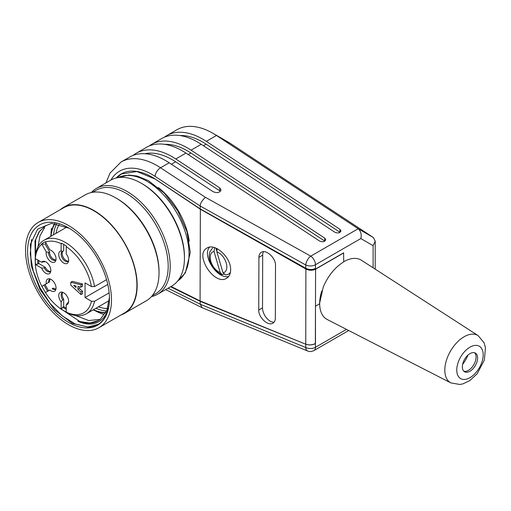 <?xml version="1.0" encoding="UTF-8"?>
<svg xmlns="http://www.w3.org/2000/svg" width="511" height="511" viewBox="0 0 511 511"><rect width="100%" height="100%" fill="white"/><g stroke="black" fill="none" stroke-linecap="round" stroke-linejoin="round"><path stroke-width="0.77" d="M46.303 283.777L41.934 286.301L42.694 285.86L42.023 286.505L45.422 292.573A1.079 0.62 -120 0 0 45.53 292.528L49.899 290.005A7.001 4.043 -120 0 0 55.725 289.871A7.001 4.043 -120 0 0 54.6 283.139A7.001 4.043 -120 0 0 49.337 278.802A7.001 4.043 -120 0 0 46.303 283.777L49.599 281.874L45.013 284.525L48.609 290.753M48.583 282.462A5.755 3.322 60 0 1 49.752 279.3A5.755 3.322 60 0 1 50.34 279.076M55.993 288.862A5.755 3.322 60 0 1 55.507 289.264A5.755 3.322 60 0 1 52.179 288.689L53.195 288.102A5.755 3.322 -120 0 0 55.967 288.887M50.308 279.083A5.755 3.322 -120 0 0 49.599 281.874M66.219 312.106A1.079 0.62 -120 0 0 66.232 311.953L66.232 304.818A7.001 4.043 -120 0 0 68.308 303.157A7.001 4.043 -120 0 0 67.184 296.425A7.001 4.043 -120 0 0 61.92 292.088A7.001 4.043 -120 0 0 58.759 295.103A7.001 4.043 -120 0 0 61.148 301.88L61.148 309.014L61.908 308.574L61.601 309.455L66.219 312.106A40.273 23.25 -120 0 0 91.443 301.26L85.043 297.568L85.043 282.883L91.443 286.582A40.273 23.25 -120 0 0 66.219 246.602L66.379 245.983L61.601 243.223L61.16 243.683A40.273 23.25 -120 0 0 45.422 242.125L45.402 241.62L42.023 243.568L41.845 244.188A40.273 23.25 -120 0 0 35.323 258.598L35.323 264.442A40.273 23.25 -120 0 0 41.845 286.377A1.079 0.62 -120 0 1 41.934 286.301L45.013 284.525M43.997 285.112L47.593 291.34M55.993 259.799A5.755 3.322 60 0 1 55.507 260.201A5.755 3.322 60 0 1 50.864 258.432A5.755 3.322 60 0 1 48.583 252.364L46.303 251.936A7.001 4.043 -120 0 0 49.612 260.687A7.001 4.043 -120 0 0 55.725 260.808A7.001 4.043 -120 0 0 54.805 254.44A7.001 4.043 -120 0 0 49.899 249.86L45.53 242.291A1.079 0.62 -120 0 0 45.422 242.125M45.013 243.836L46.067 243.23L45.013 243.836L49.599 251.776L48.583 252.364M49.599 251.776A5.755 3.322 -120 0 0 51.566 257.467A5.755 3.322 -120 0 0 55.967 259.831M43.997 244.424L42.694 243.932L41.934 244.367L46.303 251.936M68.576 261.044A5.755 3.322 60 0 1 68.091 261.447A5.755 3.322 60 0 1 62.336 258.125A5.755 3.322 60 0 1 62.336 251.482A5.755 3.322 60 0 1 62.668 251.329L61.148 250.978A7.001 4.043 -120 0 0 60.509 259.888A7.001 4.043 -120 0 0 68.308 262.054A7.001 4.043 -120 0 0 66.232 253.91L66.232 246.775A1.079 0.62 -120 0 0 66.219 246.602M63.69 244.43L63.69 250.741L62.668 251.329M63.051 251.105A5.755 3.322 -120 0 0 63.255 257.372A5.755 3.322 -120 0 0 68.551 261.076M62.668 243.843L61.908 243.402L61.148 243.843L61.148 250.978M35.323 264.442A1.079 0.62 -120 0 0 35.463 264.538L41.647 268.103A7.001 4.043 -120 0 0 46.322 273.564A7.001 4.043 -120 0 0 50.512 272.331A7.001 4.043 -120 0 0 49.388 265.599A7.001 4.043 -120 0 0 44.125 261.262A7.001 4.043 -120 0 0 41.647 262.232L44.872 261.606M44.24 261.971A5.755 3.322 60 0 1 44.54 261.76A5.755 3.322 60 0 1 45.128 261.536M50.781 271.322A5.755 3.322 60 0 1 50.289 271.724A5.755 3.322 60 0 1 44.24 267.841L41.647 268.103M38.772 260.572L38.772 263.51L45.255 267.253L44.24 267.841M45.255 267.253A5.755 3.322 -120 0 0 50.755 271.347M37.757 259.99L37.757 264.098L35.463 264.538M38.772 263.51L37.757 264.098M41.647 262.232L35.463 258.668A1.079 0.62 -120 0 0 35.323 258.598M61.148 301.88L62.668 299.765L63.69 299.178L63.69 306.664L66.232 308.133M62.668 299.765A5.755 3.322 60 0 1 62.336 292.586A5.755 3.322 60 0 1 62.923 292.362M68.576 302.148A5.755 3.322 60 0 1 68.091 302.55A5.755 3.322 60 0 1 67.752 302.697L66.232 304.818M68.391 302.333L67.752 302.697M62.891 292.369A5.755 3.322 -120 0 0 63.69 299.178M61.908 308.574L62.668 307.252L63.69 306.664M62.668 307.252L66.232 309.308M80.974 284.825L70.805 282.238L72.332 281.357L82.501 283.944L82.501 286.294L80.974 287.169L80.974 284.825L82.501 283.944M79.448 286.818L79.448 288.523L82.501 291.225L82.501 293.691L80.974 294.572L80.974 292.107L82.501 291.225M45.422 292.573A40.273 23.25 -120 0 0 61.16 309.187L61.601 309.455M85.043 297.568L107.789 284.435M35.214 261.102L35.214 259.697A42.426 24.496 60 0 1 43.997 240.272A42.426 24.496 60 0 1 73.673 248.665A42.426 24.496 60 0 1 94.535 286.601L106.569 279.651M94.535 286.601L91.443 286.582M91.443 301.26L94.535 301.279A42.426 24.496 60 0 1 86.429 313.76A42.426 24.496 60 0 1 65.21 311.659L63.99 310.95M109.15 292.841L94.535 301.279M45.402 292.356L46.284 292.094M42.023 243.568L42.694 243.932M35.31 263.919L36.23 264.098M73.654 285.413L75.992 285.936L75.992 287.584L73.654 285.413M70.805 282.238L70.805 285.176L80.974 294.572M80.974 292.107L77.928 289.405L79.448 288.523M77.928 289.405L77.928 286.467L80.974 287.169M168.049 288.223L200.216 304.192L200.216 301.349L305.706 344.203L200.069 300.909L200.363 209.21L305.738 268.914L305.744 268.269L200.216 208.89L200.216 206.029C200.197 203.48 201.934 200.574 205.435 197.316L310.739 256.152A7.192 4.152 60 0 1 315.472 264.736L315.472 268.435C312.349 269.942 309.11 269.891 305.763 268.281L305.763 264.985A7.192 3.475 -60.8 0 1 310.739 256.152L358.198 228.749C360.9 231.266 361.775 234.53 360.83 238.554L315.472 264.736A7.192 4.152 0 0 1 305.763 264.985L200.216 206.016M200.216 301.349L170.578 286.76M155.248 179.106L200.216 208.89M305.719 344.197C309.053 345.276 312.266 345.053 315.351 343.526L315.472 347.282A7.192 4.152 60 0 1 314.029 350.546M299.67 264.851L305.885 268.997L305.757 344.216C309.11 345.353 312.342 345.136 315.472 343.59L315.472 306.198L315.351 343.526M315.472 268.435L315.472 269.086L314.917 268.716M116.195 177.988A61.486 35.495 60 0 1 121.171 173.983A61.486 35.495 60 0 1 155.101 179.01M164.651 144.345A68.314 39.443 60 0 1 190.871 152.981L324.696 241.051L324.696 238.107L325.75 239.723C324.811 241.856 322.767 242.297 319.611 241.045L185.966 153.096A71.91 41.519 -120 0 0 146.465 147.34L136.296 153.211A71.91 41.519 60 0 1 175.797 158.966L219.692 187.85L221.059 189.951C219.839 192.73 217.181 193.299 213.081 191.67L169.186 162.779A71.91 41.519 -120 0 0 129.685 157.03L121.037 162.019A71.91 41.519 60 0 1 160.543 167.774L205.435 197.316M164.35 137.223A71.91 41.519 60 0 1 166.803 135.6A71.91 41.519 60 0 1 206.303 141.349L339.949 229.298L341.003 230.915C340.064 233.048 338.02 233.489 334.865 232.237L201.219 144.287A71.91 41.519 -120 0 0 161.719 138.532L151.55 144.402A71.91 41.519 60 0 1 191.05 150.157L324.696 238.107M358.198 228.749L216.479 135.479A71.91 41.519 -120 0 0 212.927 133.288A71.91 41.519 -120 0 0 176.972 129.724L166.803 135.6M179.904 135.536A68.314 39.443 60 0 1 206.131 144.179L339.949 232.243L339.949 229.298M149.097 146.031A71.91 41.519 60 0 1 151.55 144.402M133.141 155.382A71.91 41.519 60 0 1 136.296 153.211M144.894 153.722A68.314 39.443 60 0 1 175.618 161.789L219.692 190.795L219.692 187.85M116.546 177.905L121.35 174.027L136.871 171.549L155.101 179.029M171.044 286.492L200.069 300.909M155.248 179.125L200.363 209.21M158.289 187.524A53.572 30.928 60 0 1 189.255 241.154M200.216 304.211L202.126 307.584M212.927 133.288L228.187 142.096A50.34 29.063 60 0 1 230.665 143.629L373.356 237.532L375.208 241.09L373.107 245.676L360.83 238.554M358.102 228.679L373.349 237.526M321.783 290.931A34.224 19.763 120 0 0 319.662 303.604A34.224 19.763 120 0 0 327.251 319.528L450.862 382.905A27.307 15.764 -60 0 1 444.813 370.2A27.307 15.764 -60 0 1 456.981 342.447A27.307 15.764 -60 0 1 478.155 335.638L361.462 260.271A34.224 19.763 120 0 0 343.705 261.766M305.885 268.997C309.244 270.606 312.476 270.664 315.594 269.163L315.472 306.198L319.458 303.892L323.284 286.952C328.132 275.723 334.935 267.362 343.705 261.875L343.609 252.843L315.472 269.086M306.325 268.569L305.744 268.907M230.442 272.197A15.336 8.853 60 0 1 228.021 274.356L230.199 273.296M217.098 248.627L216.843 251.802L223.026 272.836L225.677 274.95M224.31 274.132L222.087 274.56L220.203 272.535L214.02 251.501L214.665 247.624M215.846 248.052L216.683 250.633M109.431 297.332L106.914 310.305L100.373 319.19A54.294 31.343 60 0 1 98.208 320.659A54.294 31.343 60 0 1 77.825 321.183C95.691 329.525 109.712 319.043 109.45 298.111M31.561 239.493L30.219 254.069L33.177 270.836L40.101 287.853L50.11 303.419L62.265 315.919L75.245 323.987L87.649 326.989L98.112 324.402M45.479 225.785L39.021 231.917L34.972 240.994L35.412 265.458M98.253 320.627L89.808 322.997L79.972 321.547L59.129 307.718M35.24 262.609L35.681 239.672L39.647 231.189L45.894 225.523M100.156 319.356L88.697 320.55L75.513 315.498M38.038 246.647L39.979 235.871L44.578 227.612M109.45 298.59A57.532 33.215 60 0 1 97.537 324.779A57.532 33.215 60 0 1 89.451 327.347L72.319 323.406L54.588 309.807L39.909 289.296L31.235 265.873L30.36 244.386L37.603 229.152L51.432 223.377L69.106 228.2M91.354 192.532A61.122 35.291 60 0 1 96.432 188.412L110.67 180.191A61.122 35.291 60 0 1 141.234 183.219L142.25 183.807A59.685 34.461 60 0 1 184.452 256.905L184.452 258.081A61.122 35.291 60 0 1 171.792 286.058L157.554 294.279A61.122 35.291 60 0 1 151.448 296.616M141.234 183.219A61.122 35.291 60 0 1 184.452 258.081M96.432 188.412A61.122 35.291 60 0 1 143.534 204.783A61.122 35.291 60 0 1 170.214 266.301A61.122 35.291 60 0 1 157.554 294.279M92.555 192.308L96.132 190.239A59.685 34.461 60 0 1 142.128 206.233A59.685 34.461 60 0 1 168.183 266.301A59.685 34.461 60 0 1 155.823 293.621L152.24 295.69M60.247 209.714A61.122 35.291 60 0 1 63.383 207.492L85.248 194.87A61.122 35.291 60 0 1 115.805 197.898L116.827 198.485A59.685 34.461 60 0 1 159.03 271.584L159.03 272.759A61.122 35.291 60 0 1 146.37 300.743L124.505 313.364A61.122 35.291 60 0 1 121.018 314.961M115.805 197.898A61.122 35.291 60 0 1 159.03 272.759M63.383 207.492A61.122 35.291 60 0 1 110.485 223.869A61.122 35.291 60 0 1 137.165 285.381A61.122 35.291 60 0 1 124.505 313.364M38.133 222.483L63.562 207.805A60.764 35.08 60 0 1 110.382 224.08A60.764 35.08 60 0 1 136.91 285.234A60.764 35.08 60 0 1 124.326 313.051L98.898 327.73A60.764 35.08 60 0 1 38.133 292.65A60.764 35.08 60 0 1 38.133 222.483A60.764 35.08 60 0 1 84.96 238.765A60.764 35.08 60 0 1 111.487 299.912A60.764 35.08 60 0 1 98.898 327.73M104.04 314.482A60.764 35.08 60 0 1 95.193 310.745M50.991 234.185A60.764 35.08 60 0 1 51.477 228.347M109.45 298.737A57.89 33.419 60 0 1 68.519 322.371A57.89 33.419 60 0 1 27.581 251.476A57.89 33.419 60 0 1 68.519 227.842A57.89 33.419 60 0 1 109.45 298.737M105.662 312.924A54.294 31.343 60 0 1 93.13 309.89M50.704 236.401A54.294 31.343 60 0 1 54.651 223.492M105.834 312.598A53.936 31.139 60 0 1 93.424 309.717M50.998 236.229A53.936 31.139 60 0 1 55.009 223.531M106.588 311.058A53.936 31.139 60 0 1 95.966 308.254M53.54 234.766A53.936 31.139 60 0 1 56.619 223.748M59.295 224.297A51.055 29.478 -120 0 0 55.986 233.348M98.412 306.836A51.055 29.478 -120 0 0 107.585 308.503M315.594 269.163L343.731 252.919M228.602 276.528C217.054 279.268 201.749 255.609 209.599 247.145M230.633 269.91C231.215 257.621 215.022 242.616 207.025 248.046C194.001 254.561 214.505 286.249 226.584 278.271C229.209 276.668 230.557 273.877 230.633 269.91M275.506 265.413C275.857 258.036 266.142 249.036 261.345 252.293C259.773 253.258 258.962 254.932 258.917 257.314L258.745 310.056C258.4 317.433 268.115 326.433 272.906 323.176C274.484 322.211 275.295 320.538 275.34 318.161L275.506 265.413M274.126 322.128A10.788 6.228 60 0 1 266.403 317.823A10.788 6.228 60 0 1 262.52 307.877L262.692 255.13A10.788 6.228 60 0 1 263.497 251.687M462.608 364.381A21.832 12.603 120 0 0 467.987 355.068M462.346 366.834A10.788 6.228 120 0 0 464.576 371.765A10.788 6.228 120 0 0 475.364 365.537A10.788 6.228 120 0 0 475.364 353.082A10.788 6.228 120 0 0 467.054 355.975A10.788 6.228 120 0 0 462.346 366.834M474.547 352.737A10.788 6.228 -60 0 1 473.838 364.656A10.788 6.228 -60 0 1 463.873 371.229M188.169 154.546L190.871 152.981M230.665 143.629L216.479 135.479L206.303 141.349M203.429 145.737L206.131 144.179M201.219 144.287L191.05 150.157M185.966 153.096L175.797 158.966M171.389 164.229L175.618 161.789M169.186 162.779L160.543 167.774A7.192 3.852 -56.7 0 0 155.101 176.359A64.718 37.367 -120 0 0 110.938 180.038M305.763 344.248L305.763 347.525L200.216 304.23M200.216 206.048L155.101 176.359M373.107 267.79L373.107 245.676M314.112 350.495C311.557 351.709 309.404 351.875 307.66 351A7.192 4.056 112.3 0 1 305.763 347.525A7.192 4.152 0 0 0 315.472 347.282L346.471 329.384M223.026 272.836A11.753 6.784 -120 0 0 226.213 262.98A11.753 6.784 -120 0 0 216.843 251.802M214.02 251.501A11.753 6.784 -120 0 0 210.832 261.357A11.753 6.784 -120 0 0 220.203 272.535M189.032 254.261A59.685 34.461 60 0 1 177.732 280.922L185.352 272.88L190.296 252.504L187.007 231.828L177.719 210.851L164.229 193.062L148.26 180.536L137.191 176.046L128.887 175.037L118.073 177.617A59.685 34.461 60 0 1 163.686 194.953A59.685 34.461 60 0 1 189.032 254.261M262.52 307.877L258.745 310.056M258.917 257.314L262.692 255.13M456.764 370.06A18.683 10.788 120 0 0 476.584 371.816A18.683 10.788 120 0 0 476.571 345.398A18.683 10.788 120 0 0 456.764 370.06M66.884 227.063L43.997 240.272M109.233 300.589L86.429 313.76M201.986 307.641L165.66 289.603M105.93 182.925L110.057 173.05L121.037 162.019M375.208 269.15L375.208 241.115M313.984 350.572L348.706 330.528M307.66 351L202.241 307.756M225.709 274.975L228.021 274.356M212.717 247.848L209.772 251.961C208.948 255.57 208.993 258.528 209.906 260.84C212.186 267.764 216.191 272.344 221.908 274.579M45.453 225.734L45.875 225.492M121.35 174.021L123.177 172.967M478.155 335.638L484.07 342.766L485.45 347.697L484.39 359.993L477.178 373.733L469.852 380.586L462.915 383.882L459.874 384.476L450.862 382.905"/></g></svg>
